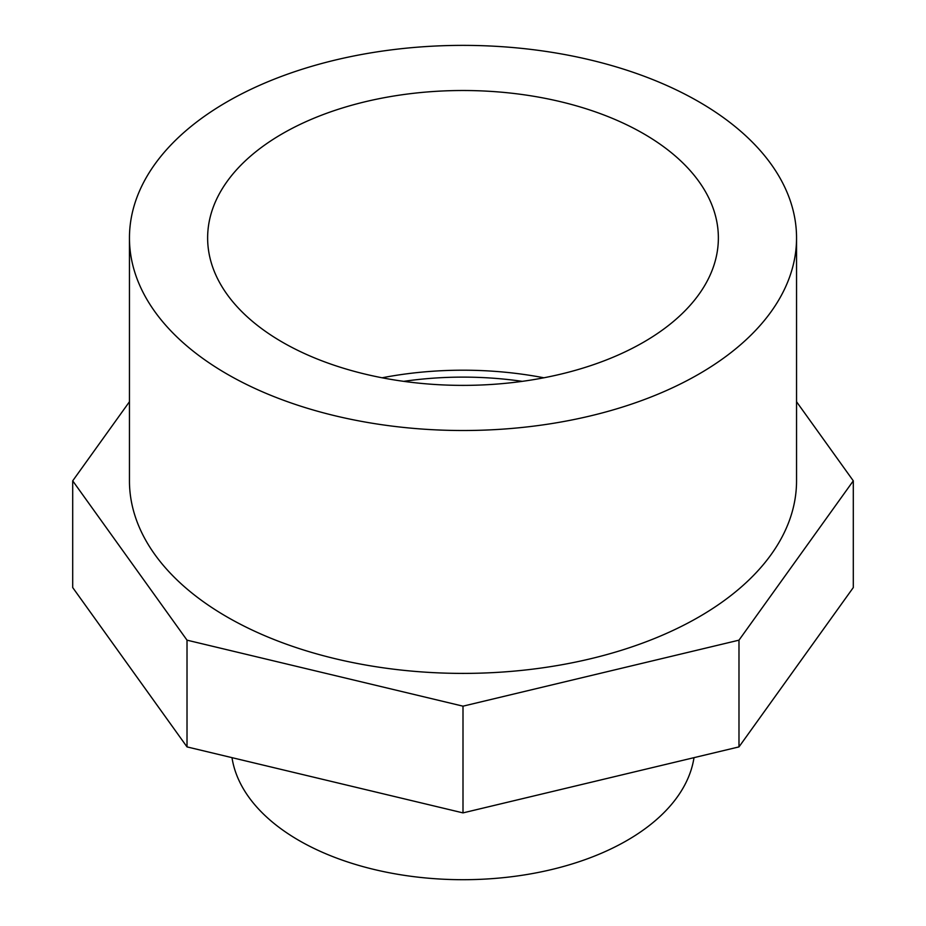 <?xml version="1.0" encoding="UTF-8"?>
<svg xmlns="http://www.w3.org/2000/svg" width="926" height="926" viewBox="0 0 926 926"><rect width="100%" height="100%" fill="white"/><g stroke="black" fill="none" stroke-linecap="round" stroke-linejoin="round"><path stroke-width="1.39" d="M129.455 401.734L72.703 480.837L72.703 587.559L187.017 746.9L463 812.889L738.983 746.9L738.983 640.167L853.297 480.837L796.545 401.734M463 812.889L463 706.168L738.983 640.167M187.017 746.9L187.017 640.167L463 706.168M72.703 480.837L187.017 640.167M738.983 746.9L853.297 587.559L853.297 480.837M129.455 237.936L129.455 480.837A333.545 192.562 0 0 0 463 673.399A333.545 192.562 0 0 0 796.545 480.837L796.545 237.936A333.545 192.562 0 0 0 590.638 60.028A333.545 192.562 0 0 0 227.148 101.779A333.545 192.562 0 0 0 129.455 237.936A333.545 192.562 0 0 0 463 430.509A333.545 192.562 0 0 0 796.545 237.936M522.287 381.35A243.399 140.52 0 0 0 403.713 381.35M543.863 377.785A255.368 147.431 0 0 0 382.137 377.785M231.998 757.653A231.905 133.888 0 0 0 463 879.7A231.905 133.888 0 0 0 694.002 757.653M282.43 133.691A255.368 147.431 0 0 0 207.632 237.936A255.368 147.431 0 0 0 463 385.378A255.368 147.431 0 0 0 718.368 237.936A255.368 147.431 0 0 0 560.728 101.733A255.368 147.431 0 0 0 282.43 133.691"/></g></svg>
